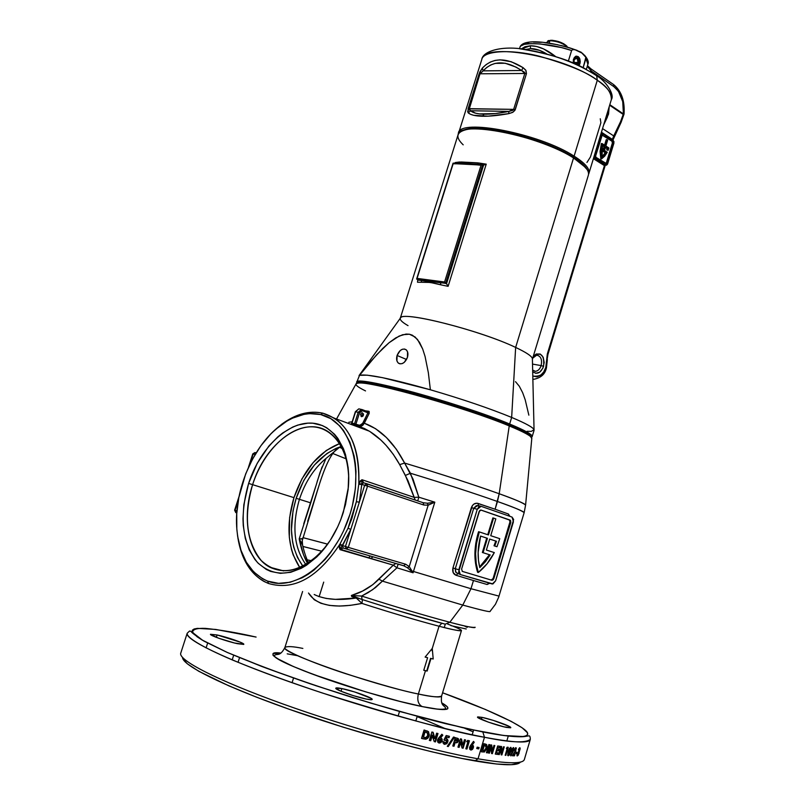 <?xml version="1.0" encoding="UTF-8"?>
<svg xmlns="http://www.w3.org/2000/svg" width="805" height="805" viewBox="0 0 805 805"><rect width="100%" height="100%" fill="white"/><g stroke="black" fill="none" stroke-linecap="round" stroke-linejoin="round"><path stroke-width="1.21" d="M509.656 424.014L508.69 424.778L509.656 424.014C525.071 430.413 532.568 434.62 532.165 436.632L531.35 437.306C534.681 435.867 527.446 431.44 509.656 424.014L511.658 417.433L509.656 424.014C485.103 413.891 442.197 399.854 408.195 390.868C372.494 381.721 355.438 379.215 357.007 383.341L356.716 382.325C353.526 374.456 460.702 403.355 509.656 424.014M530.294 435.807L530.968 436.813M397.076 355.468L406.545 359.503L397.076 355.468L396.946 360.972L398.113 362.894L399.914 363.83L402.077 363.649L404.271 362.361L407.441 357.39C405.126 362.783 402.168 364.735 398.555 363.256C396.613 361.616 396.12 359.02 397.076 355.468C399.391 350.074 402.359 348.132 405.982 349.632C407.914 351.272 408.397 353.858 407.441 357.39L407.561 351.866L406.374 349.954L404.563 349.038L402.409 349.239L400.226 350.537L397.076 355.468M534.047 429.729L532.387 358.507C531.662 356.041 526.078 352.349 515.643 347.428C527.205 352.892 532.799 356.816 532.407 359.201L588.385 175.118C589.542 170.68 584.601 164.955 573.552 157.941L585.537 167.46L573.12 157.015L573.552 157.941L515.643 347.428L511.658 417.433C525.675 423.319 533.131 427.415 534.047 429.729L531.3 431.379L527.134 431.299M463.197 144.83C455.65 137.615 456.173 132.694 464.757 130.068C482.909 124 545.971 140 573.552 157.941C539.28 135.451 458.941 119.844 458.075 134.777L400.266 318.297C399.471 310.046 479.408 329.949 515.643 347.428L573.552 157.941L573.12 157.015C545.921 139.305 483.775 123.547 465.843 129.545L462.312 130.893L467.423 129.182L474.89 128.408L489.782 129.213L507.885 132.322L527.527 137.474L546.786 144.186L563.812 151.803L580.355 162.087L587.097 169.523L584.933 166.414M532.165 436.632L534.077 430.303C534.51 428.2 527.044 423.913 511.658 417.433L515.643 347.428C480.847 330.654 403.889 311.012 400.669 317.733L359.06 375.563L370.763 361.395L382.697 348.485L389.046 342.739L399.149 336.057L406.072 334.065L409.383 334.216L412.432 335.232L417.483 339.428L422.685 349.018L425.07 356.464L428.341 372.675L430.383 389.781C462.473 399.169 489.571 408.387 511.658 417.433C489.571 408.387 462.473 399.169 430.383 389.781C390.395 378.521 366.778 373.701 359.533 375.311L356.716 382.325M416.628 279.013L453.054 163.244L416.608 279.063L418.56 279.758L418.187 278.54L418.56 279.758L421.166 280.14L421.035 279.083L421.639 282.263C426.851 281.82 433.211 282.676 440.717 284.809L430.353 282.454L421.639 282.263L421.166 280.14L440.597 282.696L440.385 281.609L440.717 284.809L448.103 286.328L447.761 285.684L448.103 286.328L486.23 164.16L483.584 165.146L446.503 283.853L483.151 164.995L486.23 164.16L478.814 163.002L477.647 164.23L478.814 163.002L459.424 162.016L458.317 163.174L459.424 162.016L455.157 162.57L454.946 163.224L455.157 162.57L461.376 162.006L477.375 162.841L486.23 164.16L448.103 286.328L440.717 284.809L440.597 282.696L443.786 283.078L443.424 281.841L417.071 278.389L416.608 279.063L418.56 279.758L417.694 280.049L445.608 283.32L482.658 164.713L483.151 164.995L482.346 164.643L481.068 165.216L467.172 163.888L453.145 163.767L417.071 278.389L430.504 280.784L444.581 281.992L481.068 165.216L444.581 281.992L443.424 281.841L443.786 283.078L446.111 283.561L443.786 283.078L445.608 283.32L444.581 281.992L445.608 283.32L482.658 164.713L479.901 165.156L480.474 164.552L479.901 165.156L476.912 164.834L477.586 164.23L476.912 164.834L457.27 163.818L457.331 163.244M408.034 325.643C402.44 322.423 399.844 319.998 400.246 318.367M421.639 282.263L417.513 282.243L417.694 280.049L417.513 282.243L421.639 282.263M359.533 375.311L376.619 354.774L389.046 342.739L395.718 337.919L402.621 334.719L409.383 334.216L415.139 337.013L419.486 342.306L422.685 349.018L425.07 356.464L428.341 372.675L430.383 389.781L382.546 377.666L367.231 375.17L359.533 375.311M528.855 415.159L525.192 399.753L522.636 392.649L519.285 386.209L515.502 381.671M446.503 283.853L446.946 284.396L446.503 283.853M447.379 285.03L446.946 284.396L447.379 285.03M480.384 164.572L462.593 163.224L453.145 163.767L453.285 163.143M477.647 164.23L455.056 163.234M357.511 383.23L359.111 382.637M508.901 111.402C498.999 113.374 490.698 114.3 483.996 114.189L482.477 116.252C489.571 116.383 498.325 115.518 508.74 113.646L508.901 111.402L495.246 113.575L479.438 113.897L475.664 113.213L470.603 110.748L508.901 111.402L470.603 110.748L469.043 109.681L480.011 73.798L524.82 73.476L513.65 109.369L469.033 108.665L480.011 73.798L486.773 67.439L490.839 64.923L495.296 63.374L505.198 63.243L516.035 67.107L521.64 70.508L483.151 70.86L521.64 70.508L524.548 72.309L524.82 73.476L480.011 73.798L483.151 70.86C492.962 60.355 505.792 60.244 521.64 70.508L523.069 67.65L525.715 70.095L526.45 73.668L514.848 110.476L512.533 112.438L508.74 113.646L488.061 116.172L473.652 115.296L470.502 114.27L468.248 112.891L467.655 111.654L479.76 72.148L482.346 68.093L486.129 64.591L490.396 62.025L495.085 60.435L500.167 59.842L511.235 61.723L523.069 67.65C506.144 57.215 492.569 57.366 482.346 68.093L483.151 70.86L482.346 68.093L479.056 73.99L480.011 73.798L479.056 73.99L468.087 108.836L513.65 109.369L512.694 110.386L508.901 111.402L508.74 113.646L513.047 112.147L515.27 109.581L526.45 73.668L525.997 70.538L523.069 67.65L521.64 70.508L524.82 73.476L526.45 73.668L524.82 73.476L513.65 109.369L515.27 109.581L513.65 109.369L508.901 111.402M574.106 156.15L573.12 157.015C580.526 161.664 585.185 165.83 587.097 169.523L580.355 162.087L568.702 154.419L546.786 144.186L527.527 137.474L507.885 132.322L489.782 129.213L474.89 128.408L467.423 129.182L462.312 130.893C474.95 121.786 543.606 137.715 573.12 157.015L574.106 156.15C585.144 163.184 590.075 168.929 588.918 173.377L588.566 174.222C590.739 169.734 585.919 163.707 574.106 156.15L597.3 80.259C606.769 86.155 611.458 92.595 611.367 99.579C612.766 94.316 608.087 87.876 597.3 80.259L574.106 156.15C538.807 132.926 456.264 117.661 458.437 133.942L458.619 133.046C459.504 118.053 539.843 133.61 574.106 156.15M595.871 75.237L596.686 75.811L597.3 80.259C563.872 55.776 483.513 41.92 481.793 59.469C483.03 50.977 509.555 48.713 539.159 56.179C568.511 64.641 587.892 72.671 597.3 80.259L596.686 75.811L595.871 75.237M586.201 69.381C570.866 60.295 548.678 53.432 519.638 48.763M600.268 118.768L600.872 122.752L590.467 156.925L586.956 162.459M469.033 108.665L468.087 108.836L468.248 112.891L470.603 110.748L469.033 108.665M482.477 116.252L483.996 114.189C477.365 114.028 472.907 112.891 470.603 110.748L468.248 112.891C470.724 114.964 475.473 116.081 482.477 116.252M566.821 46.116L567.384 47.082C563.098 43.279 557.271 41.156 549.916 40.713C557.271 41.156 563.098 43.279 567.384 47.082L566.821 46.116C562.876 42.615 557.523 40.663 550.751 40.25L549.916 40.713L549.151 43.158L549.916 40.713L545.941 42.725M567.022 46.378L563.701 43.742L558.197 41.447L552.401 40.3L548.286 40.683M548.748 40.522L547.742 41.005L549.916 40.713L547.712 41.015M623.412 113.908L622.728 101.591L618.431 91.297L613.963 86.729L591.172 70.941L590.84 72.017L590.498 68.546L591.172 70.941L613.963 86.729L613.652 84.606L613.963 86.729C621.058 92.474 624.197 101.531 623.412 113.908L623.935 114.511L623.201 114.421L620.554 121.696L613.722 135.924L602.543 128.589L613.722 135.924L612.374 139.376L601.436 132.231L612.907 140.06L612.374 139.376L612.213 139.899L613.722 135.924L614.306 136.488L613.722 135.924L620.554 121.696L621.128 122.28L620.554 121.696L623.412 113.908L609.808 104.69L623.412 113.908M600.832 158.907L601.506 158.937L601.949 144.015L601.275 143.984L600.832 158.907L600.067 151.471L601.275 143.984L602.08 143.572L601.405 143.552L605.129 145.534L606.9 139.708L607.644 140.191L605.873 146.017L608.902 147.969L608.107 150.334L606.688 149.831L608.107 150.334L606.688 149.831L607.121 148.623L606.688 149.831L608.107 150.334L608.902 147.969L605.873 146.017L607.644 140.191L606.9 139.708L606.225 139.688L604.555 145.172L606.225 139.688L606.9 139.708L605.129 145.534L602.08 143.572L600.741 151.491L601.506 158.937L600.832 158.907M537.036 355.176C540.94 356.293 542.308 359.765 541.141 365.591L543.576 366.345C544.492 355.206 541.181 351.735 533.645 355.911M525.665 49.518L530.525 48.622L530.334 45.764L521.298 48.954L524.941 46.77L530.334 45.764L536.673 46.489L543.596 48.924L555.671 56.602C546.565 49.377 538.122 45.764 530.334 45.764L530.525 48.622L539.461 50.302L546.847 53.995C540.799 50.313 535.355 48.521 530.525 48.622L525.665 49.518M532.87 379.205L533.916 379.266L532.87 379.205M605.31 165.116L547.933 354.472L545.82 367.382L546.444 367.815L545.82 367.382C544.331 374.063 539.984 376.951 532.799 376.046L537.005 376.871L540.598 375.321L543.697 371.991L545.82 367.382L547.309 354.019L604.475 165.448L593.386 158.676L603.891 165.287L606.004 165.055L595.298 158.303L593.547 158.223L604.786 165.095L603.891 165.287L604.475 165.448L547.309 354.019L547.933 354.472L547.309 354.019L546.625 360.227L547.34 359.654M532.719 358.185L536.663 355.166C540.819 356.011 542.308 359.483 541.141 365.591L532.518 364.091L541.141 365.591C539.903 369.143 537.981 371.055 535.345 371.316L532.658 370.079M579.912 63.766L578.926 65.688L579.912 63.766L578.352 63.786L579.912 63.766L580.254 61.703L579.741 58.664L578.191 56.581L575.454 56.431L573.422 59.268L576.229 56.139C579.419 56.501 580.647 59.047 579.912 63.766M573.23 63.132L573.422 59.268L573.23 63.132M520.624 46.036L520.05 46.942C520.694 41.286 550.711 43.239 571.61 50.504L561.437 47.565L540.044 43.943L531.008 43.611L524.327 44.335L520.624 46.036M584.36 55.012C587.811 59.027 588.988 62.116 587.902 64.279L585.859 57.296L582.609 53.382L575.062 49.749L572.637 49.628L571.61 50.504L568.34 61.12L571.61 50.504L572.637 49.628L575.062 49.749L581.109 52.204L585.859 57.296L583.122 67.751L585.96 58.534L587.912 64.269L587.539 65.094M533.282 356.333L536.271 353.999L540.225 354.029L543.194 357.239L544.2 362.522L542.902 368.127L539.742 372.172L535.758 373.309L532.699 371.598C537.076 374.868 540.698 373.118 543.576 366.345L541.141 365.591C539.813 369.344 537.77 371.246 534.993 371.306M573.009 48.944L567.223 47.103M564.114 46.257L560.894 45.462M557.613 44.738L544.572 42.635M541.513 42.343L533.333 42.081M529.006 42.413L527.245 42.725M525.796 43.128L524.649 43.631M603.659 124.916L608.54 114.109L609.204 106.663L607.342 117.228L606.195 116.574L607.342 117.228L603.659 124.916M609.637 105.244L623.201 114.421L609.637 105.244M587.278 66.312L591.172 70.941L587.278 66.312M601.184 134.697L602.764 133.731L613.994 141.63L607.564 164.059L606.004 165.055L595.298 158.303L594.623 156.995L601.184 134.697L602.764 133.731L613.39 140.664L613.943 143.008L607.564 164.059L606.537 165.176L604.253 164.975L593.547 158.223L595.298 158.303L594.724 155.949L601.184 134.697M595.64 155.918L595.982 157.337L606.578 163.687L612.947 141.851L602.19 135.109L595.64 155.918L601.788 135.693L602.734 135.109L602.21 135.089L612.726 141.62L602.14 135.139L612.726 141.62L613.058 143.018L612.384 142.998L612.052 141.589L612.384 142.998L613.058 143.018L606.97 163.093L606.306 163.063L612.384 142.998L606.356 163.767L595.982 157.337L595.64 155.918M605.934 163.626L606.306 163.063L605.934 163.626M605.42 147.526L607.121 148.623L605.42 147.526M607.252 152.266L601.506 158.937L604.666 156.19L607.252 152.266L604.515 150.515L607.252 152.266M605.521 147.184L604.515 150.515L605.521 147.184L607.795 148.653L607.121 148.623L607.795 148.653L607.352 149.851L607.795 148.653L605.521 147.184M603.408 151.199L604.776 146.701L602.482 145.232L601.577 151.229L602.019 157.247L605.913 152.799L603.408 151.199L605.913 152.799L602.019 157.247L602.482 145.232L604.776 146.701L603.408 151.199L602.734 151.169L603.408 151.199M601.929 156.754L605.913 152.799L602.734 151.169L604.102 146.681L604.776 146.701L604.102 146.681L602.734 151.169L605.239 152.769L601.929 156.754M602.392 145.574L604.102 146.681L602.392 145.574M604.475 165.448L605.008 165.106M578.644 64.058L577.95 65.235L578.644 64.058L577.779 63.243L576.601 64.611L577.779 63.243L574.166 63.283L577.779 63.243L578.644 64.058M574.035 60.184L575.716 58.322C577.477 58.443 578.242 59.832 578.02 62.468L573.935 62.528L578.986 62.921L574.116 63.152L574.035 60.184L575.967 58.292L577.437 59.137L578.02 62.468L578.986 62.921L578.825 59.429L577.125 57.054L575.374 56.843L574.237 57.558L577.175 57.085L578.986 62.921L574.317 63.605L574.035 60.184M575.806 56.259L577.376 57.215L575.806 56.259M481.964 717.356L481.35 719.408L481.964 717.356L493.415 720.425L509.142 726.362L510.612 727.801L506.496 727.408C497.037 725.597 476.339 718.201 477.516 717.064L481.964 717.356C491.453 719.207 511.809 726.462 510.773 727.66L504.071 726.865L488.394 722.145L477.949 717.637L477.737 716.903L481.964 717.356M341.873 688.577L341.028 691.284L341.873 688.577L354.864 692.028L371.045 698.307L372.172 699.444L371.689 699.696L366.325 699.082C355.387 696.979 334.528 689.513 335.796 688.184C336.067 687.681 338.09 687.812 341.873 688.577C352.832 690.72 373.289 698.036 372.172 699.434C371.94 699.927 369.988 699.807 366.325 699.082L353.103 695.58L340.404 691.012L335.826 688.124L341.873 688.577M217.098 634.964L216.324 637.359L217.098 634.964L240.293 642.179L243.684 644.423L237.374 643.668C227.03 641.484 209.431 635.326 210.467 634.28L217.098 634.964C227.443 637.178 244.73 643.215 243.804 644.302L234.587 643.024L218.729 638.244L210.487 634.431L217.098 634.964M232.192 659.889L233.681 655.22M524.357 759.467C523.019 764.066 507.573 763.844 478.029 758.803L474.91 760.916C502.511 765.595 517.665 765.978 520.392 762.073M473.099 731.805L464.093 728.002M358.114 382.757L370.008 383.381L387.155 386.772L418.318 394.732L445.044 402.57L471.69 411.174L502.511 422.313L523.31 431.339L528.935 434.599L531.189 437.125L529.911 435.344C527.034 432.949 520.01 429.447 508.81 424.829L509.233 425.925C520.543 430.584 527.647 434.116 530.535 436.521L531.793 438.534M325.955 458.498L339.64 447.218L325.955 458.498C313.95 468.47 305.115 482.074 299.43 499.321C305.115 482.074 313.95 468.47 325.955 458.498L319.988 472.565L310.74 502.873L296.17 498.315L293.01 510.944L291.44 529.851L292.577 541.775L293.795 547.37L297.518 557.563L302.922 566.207C290.424 548.537 288.17 525.907 296.17 498.315L299.43 499.321C291.752 525.826 293.906 547.571 305.89 564.577C293.906 547.571 291.752 525.826 299.43 499.321L310.74 502.873L299.198 538.937L303.485 554.736L307.621 563.52C303.918 557.08 301.11 548.889 299.198 538.937L302.64 538.636M302.861 648.417C292.919 646.375 286.942 646.073 284.91 647.492C282.404 649.816 309.895 662.002 345.164 673.513C380.574 684.683 404.975 691.515 418.369 694.011C433.12 697.08 440.868 697.744 441.603 696.003L461.456 630.546C461.537 629.933 458.689 628.463 452.913 626.129C458.89 628.564 461.738 630.043 461.456 630.546C458.941 630.989 451.474 629.55 439.037 626.23L441.824 623.271L439.037 626.23C417.211 620.494 391.522 612.897 361.978 603.418L362.401 599.614L361.978 603.418L350.376 605.35L339.388 606.064L329.376 605.4L320.883 603.277L314.212 599.715L308.506 593.013C316.375 605.531 334.206 609.003 361.978 603.418L356.263 598.024L351.775 596.586L351.352 595.499L362.512 591.081L372.826 584.661L393.303 565.15L339.801 549.121L339.257 547.37L339.7 544.572L348.042 528.211L356.374 501.666L358.778 484.268C359.654 444.622 347.659 420.924 322.805 413.166L320.722 414.555C349.853 420.784 364.876 467.494 350.004 514.234C335.554 561.115 295.646 592.339 267.632 581.119L268.538 583.504C293.926 590.88 317.744 577.718 340.002 544.019C317.744 577.718 293.926 590.88 268.538 583.504L264.141 581.522C250.063 573.432 241.299 558.851 237.867 537.77C241.772 561.236 251.995 576.481 268.538 583.504L267.632 581.119L262.611 578.795L253.645 571.892L246.36 562.262L240.987 550.318L237.676 536.553L236.821 529.147L236.74 513.63L238.803 497.621L245.666 473.924L252.529 459.112L260.951 445.678L270.661 434.106L275.894 429.146L286.902 421.106L292.587 418.117L304.049 414.354L309.734 413.619L320.722 414.555L330.865 418.68L339.75 425.936L343.604 430.665L349.903 442.136L354.099 455.952L355.337 463.579L355.971 471.579L355.408 488.373L352.399 505.651L350.004 514.234L343.564 530.847L339.589 538.686L330.342 553.005L325.17 559.344L314.02 570.051L308.154 574.297L302.197 577.769L290.192 582.246L278.53 583.353L267.632 581.119C249.007 572.888 238.693 554.796 236.67 526.832C234.315 489.551 253.555 445.105 280.603 425.332C294.177 415.33 307.55 411.737 320.722 414.555L322.805 413.166L334.759 418.359C352.047 430.745 360.056 452.722 358.778 484.268L360.066 481.128L362.009 479.73L414.223 497.399L408.014 480.756L399.683 464.626L393.313 454.372L386.048 445.316L380.795 439.983L369.887 431.52L364.323 428.461L352.288 424.094M447.61 624.056L451.273 625.465L447.61 624.056M252.609 484.66C243.513 516.488 246.38 541.785 261.233 560.542C278.409 576.249 298.202 573.613 320.611 552.643L327.907 543.838C308.466 568.209 289.086 575.998 269.776 567.193C248.453 556.164 241.299 518.5 252.609 484.66L293.956 497.641C285.765 525.615 287.727 548.95 299.842 567.646L293.161 554.876L291.43 549.302L289.327 537.237L289.619 517.635L293.956 497.641L252.609 484.66C265.288 442.78 303.676 414.756 328.37 431.812C341.169 440.647 347.961 456.244 348.746 478.613C348.334 446.292 330.261 424.617 308.043 426.972C285.815 429.156 262.521 453.819 252.609 484.66L248.614 483.423L252.609 484.66M343.373 512.222C337.999 528.905 329.99 542.942 319.354 554.343C295.968 576.209 275.34 578.936 257.489 562.514C242.074 542.922 239.115 516.569 248.614 483.423L243.845 504.725L242.979 518.782L243.271 525.585L245.294 538.414L249.188 549.845L254.863 559.405L258.304 563.359L266.274 569.407L270.722 571.439L280.361 573.341L290.686 572.305L301.271 568.29L306.524 565.211L316.697 557.01L321.507 551.978L330.302 540.286L337.698 526.852L340.767 519.648L345.486 504.665L348.152 489.44L348.676 474.618L348.132 467.564L345.476 454.483L343.393 448.596L337.869 438.413L334.488 434.207L326.659 427.737L322.302 425.533L312.914 423.219L307.983 423.128L297.87 425.05L292.779 427.032L282.786 432.919L277.956 436.763L268.86 446.061L257.177 463.358L248.614 483.423C259.452 449.613 285.735 423.148 309.774 423.078C333.834 422.736 351.594 450.559 348.354 487.327L343.373 512.222M351.956 423.259L353.294 423.41L352.489 424.134L353.294 423.41L352.006 423.128L355.609 411.727L358.175 412.321L354.572 423.742L353.727 424.456L354.572 423.742L353.294 423.41L355.891 424.215L359.734 412.2L362.099 410.59L367.945 412.764L362.663 423.37L359.714 425.332L355.891 424.215L359.523 412.734L362.522 410.691L362.331 409.665L361.334 409.453L358.175 412.321L354.572 423.742L355.891 424.215L356.092 425.261L355.891 424.215L358.446 425.171L358.658 426.207M525.585 505.238L525.605 505.027C522.707 502.702 513.902 498.949 499.201 493.747C473.36 484.509 441.834 474.286 404.623 463.076L412.995 479.056L418.831 497.188L434.811 502.179L413.458 571.47L470.985 588.717L499.009 596.113L470.985 588.717L462.774 605.078L470.985 588.717L473.471 580.516L487.116 584.5L488.897 583.041L487.116 584.5L489.722 583.283L487.116 584.5L473.471 580.516L470.985 588.717L413.458 571.47L413.086 572.778L396.966 567.817L382.405 581.13L462.774 605.078L382.405 581.13L372.665 589.673L361.646 596.052C395.607 606.9 425 615.634 449.824 622.255L462.774 605.078C481.591 610.271 490.698 612.364 490.084 611.367C490.718 612.374 481.621 610.281 462.774 605.078L449.824 622.255C467.021 626.753 475.453 628.423 475.131 627.256C473.068 627.94 464.636 626.27 449.824 622.255L445.175 624.157L395.728 610.019M497.45 501.495C512.966 506.898 521.861 510.622 524.146 512.674C524.276 511.618 515.371 507.895 497.45 501.495L499.201 493.747L495.105 509.233L508.428 514.023L509.857 516.317L508.428 514.023L508.81 515.955L508.428 514.023L495.105 509.233L497.45 501.495C473.914 493.193 444.903 483.775 410.419 473.239C444.903 483.775 473.914 493.193 497.45 501.495M327.665 544.18L302.901 537.609L325.492 543.556M302.911 546.484L321.899 551.254L303.455 546.575M363.427 415.279L361.817 416.718L360.63 414.213L361.163 416.507L362.864 416.245L363.528 414.142L362.341 412.784L360.962 413.529L362.23 412.784L363.427 415.279L360.529 414.605L363.427 415.279M332.817 453.487L346.14 458.84M302.207 542.711L302.267 540.537L302.569 545.045L299.198 538.937L302.549 538.897L302.267 540.537L319.052 485.385M318.549 486.965L307.661 521.318M311.575 560.773L307.128 559.807M368.66 557.986L370.179 555.973L368.66 557.986M418.369 694.011C416.98 699.937 418.167 704.103 421.951 706.488L422.132 706.569C406.374 703.479 365.329 693.025 319.374 676.643C272.724 659.869 264.07 650.893 280.714 653.046L273.086 653.569L273.026 655.32L276.397 658.118L293.181 666.439L313.447 674.479L365.48 691.807L400.337 701.517L421.951 706.488C418.167 704.103 416.98 699.937 418.369 694.011L425.473 670.696L418.369 694.011C431.007 696.878 438.745 697.543 441.603 696.003C440.295 706.971 444.833 704.868 445.819 708.642C442.76 709.96 434.811 709.245 421.971 706.498C373.973 697.211 273.881 662.767 274.284 655.542C277.232 652.986 279.798 657.283 284.91 647.492C278.641 651.859 371.739 684.582 418.369 694.011M256.101 637.067L215.67 629.43L197.396 628.363L194.116 628.997L192.385 630.154L192.264 631.834L197.064 636.745L202.045 639.965L227.211 652.412L266.354 668.18L315.932 685.719L370.582 703.037L423.933 718.12L469.919 729.29L503.9 735.529L523.25 736.545L526.299 735.77L527.657 734.472L527.376 732.681L522.123 727.77L511.115 721.33L485.375 709.457L442.579 692.763C492.912 711.046 526.893 727.589 527.657 733.365C528.664 739.232 505.761 736.454 482.759 731.946L462.08 727.549L399.169 711.358C371.689 703.49 342.004 694.282 310.116 683.757C278.369 672.769 250.737 662.324 227.211 652.412L202.699 640.347L192.586 632.499C192.465 629.419 196.772 628.041 205.506 628.383C220.912 629.963 237.777 632.861 256.101 637.067L255.608 636.956M482.839 731.987L484.469 737.269C509.857 742.512 525.122 743.246 530.284 739.453C529.046 743.468 513.781 742.743 484.469 737.269L478.029 758.803C507.522 763.834 522.958 764.066 524.357 759.497L530.284 739.453C530.314 737.008 529.861 735.81 528.945 735.84L524.427 736.555C517.112 737.35 503.256 735.83 482.839 731.976L445.688 723.685C416.547 716.279 385.434 707.545 352.338 697.472C319.464 687.017 289.196 676.643 261.545 666.379L227.292 652.473L204.057 641.183C195.635 635.678 191.288 632.398 191.027 631.351L189.557 631.029L187.193 633.253C186.287 637.198 200.817 646.526 232.675 660.09C258.777 670.837 288.643 681.795 322.252 692.964C402.108 717.98 456.183 732.741 484.469 737.269C437.457 728.314 355.247 705.049 289.579 681.825C223.76 658.571 184.707 639.301 187.193 633.253L180.753 653.137C177.996 660.04 216.827 680.225 282.646 703.872C348.303 727.489 430.725 750.522 478.029 758.803L484.469 737.269L482.839 731.987M417.141 716.591L444.964 728.505M398.093 716.128L399.522 711.459L398.093 716.128M358.758 426.258L369.334 431.178C381.127 438.494 391.24 449.643 399.683 464.626L405.388 475.443L415.209 500.036L414.223 497.399L362.009 479.73L361.737 484.107L358.849 483.644L361.737 484.107L363.397 482.819L361.767 484.439L358.778 484.268L361.767 484.439L359.322 502.24L356.374 501.666L359.322 502.24L350.799 529.408L348.042 528.211L350.799 529.408L342.578 545.569L340.002 544.019L342.578 545.569L339.7 544.572L342.356 545.83L343.302 548.014L340.042 549.664L343.302 548.014L342.356 545.83L340.042 549.664L339.7 544.572L348.042 528.211L356.374 501.666L348.042 528.211L351.866 518.49L356.374 501.666L358.849 483.644L362.009 479.73L363.679 482.849L362.009 479.73L361.767 484.439L364.655 485.254L366.778 483.725L367.523 486.14L364.655 485.254L359.322 502.24L364.655 485.254L361.767 484.439L359.322 502.24L345.436 546.504L342.578 545.569L345.436 546.504L350.799 529.408L340.042 549.664L393.303 565.15L395.839 563.48L393.303 565.15L396.966 567.817L398.143 564.154L396.966 567.817L382.405 581.13L378.944 579.177L382.405 581.13L375.613 587.469L368.076 592.671L361.646 596.052L351.352 595.499C361.767 592.5 370.964 587.056 378.944 579.177L393.303 565.15L396.966 567.817L413.086 572.778L411.546 571.409L413.458 571.47L413.086 572.778L412.019 571.037L411.546 571.409L407.501 567.777L409.242 566.579L407.501 567.777L403.697 565.774L407.501 567.777L413.066 572.758L409.242 566.579L405.629 564.225L348.313 547.4L367.523 486.14L423.883 505.047L428.19 505.178L434.811 502.179L413.458 571.47L412.019 571.037L409.242 566.579L428.19 505.178L423.883 505.047L367.523 486.14L348.313 547.4L405.629 564.225L409.242 566.579L428.19 505.178L434.811 502.179L418.831 497.188L417.735 500.891L418.831 497.188L414.223 497.399L418.831 497.188L410.419 473.239L405.388 475.443L410.419 473.239L404.623 463.076L399.683 464.626L404.623 463.076C393.746 442.287 380.312 429.005 364.323 423.239L363.075 422.655L364.323 423.239L359.05 426.358L361.817 425.966L363.226 424.849L369.193 413.357L367.945 412.764L367.986 411.828L362.29 409.644L362.522 410.691L369.193 413.357L368.75 411.264L368.046 411.798L368.75 411.264L365.39 410.822L369.193 411.526L369.193 413.357L364.323 423.239L375.553 428.673L386.38 437.477L396.302 449.18L404.623 463.076C441.834 474.286 473.36 484.509 499.201 493.747C516.206 499.915 525.011 503.678 525.605 505.027L531.823 438.192C531.381 436.058 523.844 431.973 509.233 425.925L499.201 493.747L509.233 425.925C461.255 405.76 355.941 377.072 356.122 383.804L336.882 418.389M353.697 425.05L352.288 424.849M272.16 432.607C288.743 416.276 305.628 409.795 322.805 413.166C309.311 410.298 295.636 413.981 281.76 424.205L272.16 432.607M342.477 448.757L339.348 447.077M370.652 558.559L373.057 556.819M477.607 572.275L478.311 572.496C474.558 560.552 474.729 547.521 478.824 533.403L478.12 533.192C474.024 547.309 473.853 560.34 477.607 572.275L475.524 563.329L474.9 553.558L475.775 543.365L478.583 531.713L478.12 533.192L478.824 533.403L479.287 531.914L478.583 531.713L479.287 531.914L476.48 543.576L475.604 553.77L476.228 563.55L478.311 572.496L477.607 572.275M427.133 671.068L423.762 670.303L427.606 657.695L425.121 657.081L432.265 648.428L433.201 659.003L430.977 658.49L427.133 671.068L423.782 670.243L427.133 671.068L430.564 658.339L426.731 670.917L430.564 658.339L433.201 659.003L430.564 658.339L433.201 659.003L432.265 648.428L439.037 626.23L432.265 648.428L425.121 657.081L427.606 657.695L425.161 657.041L427.606 657.695L423.762 670.303L427.133 671.068M461.456 630.546C460.993 631.392 453.517 629.963 439.037 626.23C417.211 620.494 391.522 612.897 361.978 603.418L356.836 598.387L353.798 597.37L351.352 595.499L361.888 599.453M517.233 754.376L517.202 753.389L517.776 754.587L518.541 753.42L518.269 752.162L519.537 749.425L518.39 749.847L518.853 748.751L519.899 747.714L520.141 748.912L518.158 755.311L516.991 755.754L517.202 753.389L517.052 755.855M515.643 749.767L515.784 747.684L515.502 750.381L515.462 749.093L514.023 750.481L515.452 747.845L516.367 748.348L513.811 754.486L514.858 754.506L514.465 755.825L512.362 755.774L515.492 750.341L513.962 753.349L515.774 751.065L516.075 747.714L514.023 750.481L515.462 749.093L514.777 749.012L514.596 750.502L514.536 749.344L515.462 749.093M508.096 751.87L509.454 748.348L510.994 747.442L511.074 750.2L509.303 754.999L508.398 755.744L507.724 755.372L508.096 751.87M498.496 754.516L500.901 746.436L501.606 746.527L501.948 752.081L503.528 746.778L504.272 746.869L501.877 754.929L501.203 754.849L500.851 749.314L499.271 754.617L498.526 754.386L499.271 754.617L500.851 749.314L501.203 754.849L501.877 754.929L501.193 754.708L501.877 754.929L504.272 746.869L503.528 746.778L501.948 752.081L501.606 746.527L500.901 746.436L498.496 754.516M488.494 753.047L490.919 744.897L491.724 745.038L492.348 750.743L493.948 745.4L494.803 745.531L492.378 753.661L491.603 753.54L490.98 747.845L489.39 753.198L488.524 752.937L489.39 753.198L490.98 747.845L491.603 753.54L492.378 753.661L491.583 753.42L492.378 753.661L494.803 745.531L493.948 745.4L492.348 750.743L491.724 745.038L490.919 744.897L488.494 753.047M486.864 748.378L484.429 752.011L481.4 751.84L483.855 743.639L486.753 744.756L486.864 748.378M489.762 744.695L487.327 752.856L486.411 752.705L488.846 744.544L489.762 744.695L488.846 744.544L486.411 752.705L487.327 752.856L486.441 752.595L487.327 752.856L489.762 744.695M495.266 754.084L497.681 745.973L500.106 746.326L499.674 747.775L498.074 747.553L497.601 749.103L499.211 749.334L498.778 750.783L497.168 750.562L496.524 752.745L498.134 752.957L497.701 754.416L495.266 754.084L497.701 754.416L495.306 753.963L497.701 754.416L498.134 752.957L496.524 752.745L497.168 750.562L498.778 750.783L496.725 750.371L496.524 752.745L496.725 750.371L498.778 750.783L499.211 749.334L497.601 749.103L498.074 747.553L499.674 747.775L497.621 747.362L497.158 748.912L497.621 747.362L499.674 747.775L500.106 746.326L497.681 745.973L495.266 754.084M507.18 747.211L508.247 747.322L505.872 755.342L505.178 755.271L507.16 748.59L506.365 748.499L507.18 747.211L506.365 748.499L507.16 748.59L505.178 755.271L505.872 755.342L505.218 755.13L505.872 755.342L508.247 747.322L507.18 747.211M510.521 755.241L511.93 752.544L511.809 749.465L513.52 747.553L513.55 750.592L510.873 755.915L510.521 755.241L510.873 755.915L513.842 749.596L513.61 747.593L512.232 748.57L511.427 750.934L511.93 752.544L510.521 755.241M517.102 752.283L516.709 753.601L515.703 753.601L516.096 752.283L517.102 752.283L516.096 752.283L515.703 753.601L516.709 753.601L515.764 753.41L516.709 753.601L517.102 752.283M477.164 747.161L479.116 747.533L478.703 748.902L476.751 748.529L477.164 747.161L476.751 748.529L478.703 748.902L476.781 748.429L478.703 748.902L479.116 747.533L477.164 747.161M466.94 749.042L465.833 748.811L467.896 741.918L466.618 741.647L467.705 740.409L469.416 740.771L466.94 749.042L465.853 748.71L466.94 749.042L469.416 740.771L467.705 740.409L466.618 741.647L467.896 741.918L466.689 741.566L467.896 741.918L465.833 748.811L466.94 749.042M455.117 742.633L454.02 746.255L452.802 745.983L455.308 737.662L458.156 738.557L458.719 740.037L458.035 741.969L456.687 742.794L455.117 742.633L457.17 742.643L458.689 740.328L458.357 738.769L455.308 737.662L452.802 745.983L454.02 746.255L455.117 742.633M446.04 740.198L443.937 739.956L446.191 735.529L449.442 736.293L449.019 737.692L446.795 737.159L446.03 738.668L447.308 739.101L447.962 740.369L447.117 743.307L444.813 744.363L443.002 742.955L442.841 741.496L445.095 742.834L446.061 742.532L446.624 741.224L446.04 740.198M434.217 741.606L432.396 735.237L430.725 740.741L429.327 740.389L431.872 731.997L433.13 732.319L434.962 738.708L436.632 733.194L437.99 733.536L435.455 741.908L434.217 741.606L435.455 741.908L434.187 741.506L435.455 741.908L437.99 733.536L436.632 733.194L434.962 738.708L433.13 732.319L431.872 731.997L429.327 740.389L430.725 740.741L429.347 740.308L430.725 740.741L431.933 735.035L430.262 740.54L431.933 735.035L434.217 741.606M429.216 735.71L428.28 737.692L426.409 739.091L421.518 738.406L424.074 730.004L428.612 731.856L429.216 735.71M438.363 738.396L441.865 734.251L442.841 735.207L440.687 737.762L442.257 739.896L440.878 742.643L439.289 743.055L437.92 742.28L437.427 740.369L438.363 738.396M448.244 746.547L447.288 746.326L453.527 737.028L454.453 737.239L448.244 746.547L454.453 737.239L453.527 737.028L447.288 746.326L448.244 746.547M462.06 748.016L460.772 741.938L459.132 747.382L457.954 747.131L460.46 738.829L461.517 739.06L462.805 745.158L464.445 739.704L465.582 739.956L463.096 748.237L462.06 748.016L463.096 748.237L462.04 747.915L463.096 748.237L465.582 739.956L464.445 739.704L462.805 745.158L461.517 739.06L460.46 738.829L457.954 747.131L459.132 747.382L457.985 747.04L459.132 747.382L460.329 741.747L458.689 747.191L460.329 741.747L462.06 748.016M470.432 745.641L473.491 741.395L474.236 742.25L472.354 744.867L473.531 746.577L472.636 749.193L471.146 750.069L469.838 749.354L469.567 747.593L470.432 745.641M462.211 571.349L491.221 580.053L493.083 578.523L510.199 521.097L509.404 519.889L480.746 510.008L510.551 520.402L510.803 522.425L493.244 579.751L491.925 580.274L462.352 571.409L461.607 569.044L479.679 510.541L481.038 510.058L510.108 520.09L509.404 519.889L510.088 522.224L510.803 522.425L510.088 522.224L493.083 578.523L493.787 578.745L493.083 578.523L491.221 580.053L491.925 580.274L462.211 571.349M487.76 534.711L492.861 517.897L493.566 518.098L492.861 517.897L487.76 534.711M496.293 546.504L494.018 545.77L495.779 541.071L489.702 539.078L496.484 541.282L494.723 545.971L496.997 546.716L494.018 545.77L494.723 545.971L494.018 545.77L495.779 541.071L496.484 541.282L494.723 545.971L496.293 546.504M480.827 506.254L476.389 505.61L473.702 508.307L477.254 509.283L481.088 506.315L512.061 517.092L513.439 521.761L495.598 580.858L492.237 583.997L460.309 574.539L458.81 569.809L455.278 568.682L455.992 572.486L460.229 574.508M479.317 505.882L477.808 505.47L473.702 508.307L455.278 568.682L458.81 569.809L477.254 509.283L473.702 508.307L455.278 568.682L455.57 571.832L457.793 573.724L456.113 575.323L453.155 572.566L452.933 567.958L472.434 505.49L474.095 503.96L477.073 503.216L495.105 509.233L478.039 503.417L478.351 505.54L478.039 503.417C475.01 502.773 472.787 504.172 471.368 507.593L473.702 508.307L471.368 507.593L452.933 567.958L455.278 568.682L452.933 567.958C452.189 571.631 453.245 574.086 456.113 575.323L457.773 573.724M481.088 506.315L478.874 506.808L477.254 509.283L458.598 572.124L460.309 574.539L492.942 583.927L495.598 580.858L513.65 519.507L512.061 517.092L481.088 506.315M462.352 571.409L461.607 569.044L479.126 511.537L481.038 510.058L510.108 520.09L510.803 522.425L493.787 578.745L491.925 580.274L462.352 571.409M495.83 518.873L493.566 518.098L488.454 534.943L479.287 531.914L488.454 534.943L493.566 518.098L495.83 518.873L490.728 535.687L495.83 518.873M499.754 538.666L490.728 535.687L499.754 538.666L496.997 546.716L499.754 538.666M489.702 539.058L496.484 541.282L489.702 539.058L486.371 550.046L489.702 539.058M494.31 552.582L486.371 550.046L494.31 552.582C490.034 560.813 484.701 567.455 478.311 572.496L487.106 563.742L494.31 552.582M486.723 538.112L480.575 536.07L486.723 538.112L482.366 552.482L483.07 552.693L487.428 538.314L480.565 536.09L487.428 538.314L483.07 552.693L482.366 552.482L490.185 554.957L483.07 552.693L490.185 554.957L479.79 567.636C477.345 557.795 477.607 547.279 480.575 536.07L478.14 552.371L478.462 560.26L479.79 567.636L485.335 561.83L490.185 554.957L482.366 552.482L486.723 538.112M479.609 566.941L489.48 554.736L484.63 561.618L479.609 566.941M339.65 443.575L326.307 450.458L313.044 462.674L301.976 478.834L293.956 497.641C303.606 469.828 318.84 451.806 339.65 443.575M296.17 498.315L303.787 480.444L314.302 465.099L326.911 453.517L335.987 448.375L341.33 446.453C320.793 453.648 305.739 470.935 296.17 498.315M322.06 466.89L317.13 481.632M315.721 486.381L303.737 523.834M339.64 447.218L341.411 446.614L339.64 447.218M235.02 510.31L236.942 510.944L235.02 510.31L238.391 499.865L235.02 510.31L235.905 512.634L236.791 512.936L235.905 512.634L235.02 510.31M318.418 596.404L326.246 598.447L335.423 599.363L356.263 598.024C338.422 600.721 324.395 599.544 314.181 594.492M348.807 422.273L352.177 421.77M357.239 383.281L359.312 382.536C370.129 379.809 465.501 406.606 508.81 424.829L509.233 425.925C465.451 407.541 368.992 380.413 358.124 383.15L359.312 382.536M464.998 626.33L467.192 627.377M466.246 628.977L450.881 625.616M384.418 606.557L362.029 599.494L361.646 596.052L351.352 595.499L358.638 598.417M473.471 580.516L456.113 575.323L473.471 580.516M519.235 763.09L511.225 764.7L496.363 764.005L461.909 758.461L431.983 751.84L397.962 743.146L342.97 727.116L288.935 709.175L256.564 697.18L228.952 685.88L198.885 671.34L187.313 663.803L182.685 658.279M441.925 702.956L447.469 706.941L447.701 708.782L446.534 709.306L437.95 709.215L422.132 706.569C438.695 710.07 457.864 712.173 441.925 702.956M287.214 653.841L297.659 655.723M364.313 483.06L363.417 482.819L364.313 483.06M423.108 502.702L423.883 505.047L423.108 502.702L366.879 483.755M346.371 549.02L403.647 565.764L405.629 564.225L403.647 565.764L398.183 564.074L403.647 565.764M255.829 452.792L255.266 452.611L255.829 452.792M253.193 453.99L249.862 464.314L252.79 453.889L255.266 452.611L253.193 453.99L255.135 454.533L253.193 453.99M359.614 409.01L358.819 408.87L355.609 411.727L358.175 412.321L361.385 409.453L362.18 409.604L358.819 408.87L355.367 411.697L358.768 408.87L359.614 409.01M308.577 562.896C306.152 558.076 304.089 551.858 302.388 544.25L299.198 538.937M302.267 540.537L302.549 538.897M355.77 425.151L355.226 425.241M434.811 502.179L427.425 503.236L423.178 502.723L427.425 503.236L428.19 505.178L427.425 503.236L434.811 502.179M348.313 547.4L346.311 549L348.313 547.4L345.436 546.504L348.313 547.4M366.667 483.684L363.749 482.879M367.523 486.14L366.778 483.725L364.655 485.254L367.523 486.14M345.436 546.504L346.311 549L345.436 546.504M343.302 548.014L346.231 548.98M248.453 467.313L252.79 453.889L254.944 452.551L256.131 452.883L255.266 452.611M445.175 624.157L449.824 622.255C425 615.634 395.607 606.9 361.646 596.052L362.029 599.494C394.007 609.727 421.719 617.938 445.175 624.157M355.367 411.697L351.755 423.128L355.589 411.818M352.006 423.128L351.473 423.792L352.006 423.128M358.175 412.321L359.523 412.734L358.175 412.321M358.648 426.207L358.446 425.171L360.64 425.1L362.844 423.068L367.945 412.764L367.794 411.747M362.32 409.665L367.845 411.768M354.945 597.28L353.798 597.37L354.945 597.28M365.53 390.918C356.192 386.33 353.727 383.744 358.124 383.15M431.923 648.86L432.114 650.832M423.38 738.889L421.538 738.326L425.533 739.252L427.626 738.396L428.985 736.414L428.683 735.75L426.358 738.718L422.917 738.678L426.358 738.718L429.367 734.985L428.31 731.534L424.074 730.004L421.518 738.406L423.38 738.889M427.083 730.849L428.773 732.872L428.683 735.75L428.773 732.872L427.083 730.849M426.207 732.208L424.607 731.685L422.967 737.068L423.44 737.279L425.07 731.886L427.445 733.013L427.737 735.569L425.805 737.642L422.967 737.068L424.607 731.685L423.44 737.279L426.117 737.561L427.636 735.861L427.616 733.264L425.161 731.826M437.507 733.415L435.002 741.707L437.507 733.415M432.698 732.208L434.499 738.507L432.698 732.208M441.754 734.391L442.841 735.207L441.865 734.251L437.538 739.835L437.679 741.868L439.057 743.005L440.878 742.643L442.106 740.942L442.036 738.92L440.687 737.762L442.841 735.207L440.224 737.561L442.378 735.015L441.754 734.391M440.798 737.793L442.106 740.942L440.426 742.441L438.473 742.774L440.204 742.572L441.452 741.254L441.744 739.191L440.798 737.793M438.655 739.453L438.836 740.54L438.645 739.463L439.842 738.97M440.878 739.996L439.49 741.506L440.808 740.54L440.194 739.141M438.856 741.234L438.453 739.886L439.238 741.395M439.59 738.92L438.926 739.151M438.906 740.087L439.792 739.141L438.906 740.087M438.836 740.54L439.148 741.314M446.624 741.184L445.537 742.834L442.841 741.496L443.797 743.991L446.523 743.86L448.003 740.892L447.308 739.101L446.03 738.668L446.795 737.159L449.019 737.692L449.442 736.293L446.191 735.529L443.937 739.956L444.944 740.509L445.95 740.167L444.531 740.278L445.386 739.956M444.642 742.643L443.887 741.747L444.773 742.693M444.571 744.313L443.927 744.062L444.571 744.313M447.832 741.969L446.071 743.669L444.119 744.122L445.598 743.951L447.832 741.969M446.856 738.91L447.379 741.777L447.208 739.342M446.795 737.159L445.588 738.477L446.795 737.159M449.019 737.692L446.342 736.967L449.019 737.692M448.969 736.183L448.566 737.491L448.969 736.183M453.96 737.118L447.339 746.245L453.929 737.169M457.431 738.185L458.558 740.922L456.526 742.814L454.664 742.441L454.02 746.255L452.833 745.893L453.577 746.064L454.664 742.441L456.395 742.562L457.804 741.465L458.266 739.564L457.431 738.185M456.677 739.574L456.083 739.433L455.57 741.143L457.371 740.65L456.012 739.322L457.26 739.875L457.27 740.882L455.117 740.942L456.012 739.322M465.109 739.855L462.654 748.046L465.109 739.855M461.094 738.97L462.362 744.967L461.094 738.97M468.953 740.67L466.498 748.841L468.953 740.67M473.36 741.566L474.236 742.25L473.491 741.395L469.687 747.08L469.687 749.012L470.774 750.039L472.294 749.536L473.35 747.835L473.4 745.903L472.354 744.867L474.236 742.25L471.911 744.675L473.793 742.059L473.36 741.566M472.384 744.867L473.35 747.835L470.774 750.039L472.907 747.644L472.384 744.867M471.68 746.134L472.394 747.1L471.861 748.308L470.935 748.419L470.351 747.04L471.006 748.469M471.891 746.225L471.116 746.064L470.351 747.04L471.891 746.225L470.824 747.121L471.197 748.559L472.283 747.644L471.891 746.225M470.613 748.318L470.382 746.929L471.448 746.034M478.643 747.442L478.271 748.71L478.643 747.442M482.779 751.951L484.6 751.417L486.22 748.851L486.673 745.782L485.717 744.031L486.522 745.028L486.361 748.409L487.136 746.798L486.643 744.605L483.855 743.639L481.4 751.84L484.429 752.011L486.804 748.6L484.6 751.417L482.507 751.92M484.379 745.289L482.809 750.542L484.379 745.289M483.312 750.632L484.036 750.673L483.312 750.632M485.878 748.409L484.036 750.673L485.455 749.465L486.099 747.282L485.878 748.409M485.043 745.43L486.099 747.282L485.777 745.883L484.741 745.36M485.013 745.42L483.936 745.098L485.013 745.42M489.289 744.615L486.884 752.665L489.289 744.615M491.302 744.957L492.348 750.743L491.302 744.967M494.33 745.46L491.936 753.47L494.33 745.46M490.537 747.664L488.947 753.007L490.537 747.664M499.633 746.255L499.231 747.583L499.633 746.255M498.728 749.264L498.335 750.592L498.728 749.264M497.651 752.896L497.259 754.225L497.651 752.896M501.163 746.466L501.948 752.081L501.163 746.466M503.789 746.809L501.435 754.738L503.789 746.809M500.408 749.123L498.828 754.426L500.408 749.123M507.754 747.271L505.419 755.15L507.754 747.271M510.712 747.342L508.458 750.683L507.945 755.654L509.303 754.999L510.471 752.343L511.306 748.811L510.712 747.342M510.632 747.342L510.682 751.639L507.834 755.553L510.008 752.162L510.632 747.342M509.927 748.61L510.531 749.143L510.29 750.743L508.79 754.285L508.408 751.397L507.965 753.782L508.539 754.255M510.3 748.771L509.404 748.881L508.539 750.954L508.861 751.588L510.3 748.771L508.991 751.146L508.609 754.305L509.877 752.162L510.3 748.771M508.116 754.094L508.539 750.954L509.847 748.58M513.308 747.543L513.711 750.089L512.443 751.779L513.308 747.543M512.242 750.079L511.668 750.431L512.211 751.156L511.779 749.878L513.016 748.972L512.242 750.079M511.97 749.385L512.594 748.791M513.198 749.697L512.352 751.216L513.016 748.972M512.141 750.502L512.352 751.216M514.425 753.54L513.359 754.285L514.425 753.54M514.465 755.825L512.423 755.593L514.465 755.825L514.858 754.506L513.359 754.285L515.17 751.196L512.362 755.774L514.465 755.825M514.335 754.496L514.003 755.633L514.335 754.496M516.569 752.283L516.236 753.4L516.569 752.283M519.406 749.123L518.46 749.656L519.406 749.123L518.692 749.123L519.456 747.895L520.171 748.248L519.557 750.753L518.641 751.216L519.225 751.689L518.913 753.681L517.223 755.986M519.648 747.765L519.537 749.324L519.648 747.765M519.537 749.375L518.531 752.273M518.098 754.345L517.041 755.764L518.098 754.345M518.249 754.124L517.655 754.527M518.651 752.685L518.309 753.993M182.574 657.504C182.161 665.051 221.697 685.156 285.876 708.088C349.923 730.99 429.045 752.967 474.91 760.916L478.029 758.803C430.705 750.522 348.203 727.468 282.525 703.832C216.686 680.175 177.915 659.989 180.763 653.107M399.934 363.83L398.555 363.256M459.454 162.016L459.092 163.184M464.757 130.068L465.843 129.545M479.337 164.462L482.255 164.643M457.371 163.244L453.155 163.143M588.918 173.377L611.367 99.579C615.01 94.457 605.37 80.54 596.666 75.781C577.225 63.122 553.77 54.408 526.299 49.628C502.28 45.12 482.738 51.138 481.793 59.469L458.619 133.046M533.916 379.266C541.02 377.827 545.196 374.013 546.444 367.815L547.35 359.704M520.05 46.942L519.487 48.753M587.902 64.279L586.322 69.441M587.479 65.678L590.86 68.797L613.652 84.606C621.49 91.106 624.952 100.927 624.036 114.089L621.128 122.269L612.836 140.301M520.06 46.911C523.864 37.443 555.4 42.665 577.155 50.413M606.256 165.166L604.786 165.095M602.2 133.6L601.023 133.56M576.621 56.592L577.175 57.085M472.203 734.774L473.612 730.085M206.09 647.914L207.64 643.084M530.535 436.521L529.911 435.344M320.611 552.643L319.354 554.343M490.084 611.357L495.447 604.283L498.627 597.32L524.146 512.674L525.605 505.027M357.601 426.821L357.883 425.925M318.71 486.472L318.7 486.512C325.009 466.226 331.006 453.789 336.701 449.22M283.591 570.906L269.776 567.193M292.074 682.7L293.543 678.052M319.132 596.666L323.711 582.116M284.91 647.492L302.6 591.484M480.525 506.214L478.854 505.711M492.107 580.314L491.402 580.093M359.634 426.459L369.284 431.148L334.759 418.359M415.803 720.998L417.221 716.329M444.259 627.558L445.286 624.197M281.76 424.205L280.603 425.332M422.041 502.34L364.685 483.141M236.791 512.886L235.764 512.584L234.617 510.169L239.005 496.605M355.096 425.251L355.81 425.161M351.755 423.128L351.262 423.712M238.049 662.324L239.538 657.655M506.828 740.932L508.267 736.062"/></g></svg>
